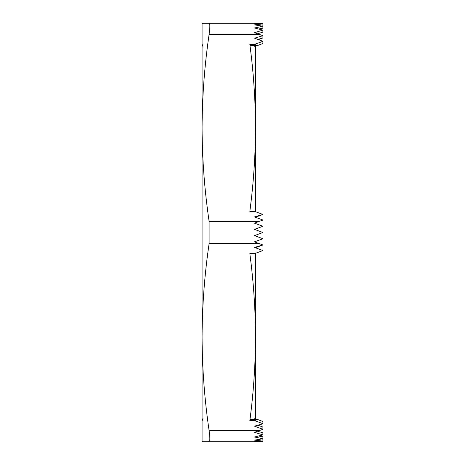 <?xml version="1.0" encoding="UTF-8"?>
<svg xmlns="http://www.w3.org/2000/svg" width="465" height="465" viewBox="0 0 465 465"><rect width="100%" height="100%" fill="white"/><g stroke="black" fill="none" stroke-linecap="round" stroke-linejoin="round"><path stroke-width="0.7" d="M209.105 430.619L259.313 430.619L254.506 432.311L262.917 434.88L254.506 437.019L262.917 438.768L254.506 440.134L262.917 441.111L262.917 441.75L209.105 441.75C210.07 441.465 210.07 437.751 209.105 430.619C204.53 399.452 202.194 368.292 202.083 337.125L202.083 127.875C202.194 159.042 204.53 190.202 209.105 221.369L259.313 221.369L254.506 223.148L262.917 226.269L254.506 229.385L262.917 232.5L254.506 235.616L262.917 238.731L254.506 241.852L262.917 244.968L254.506 247.421L262.917 250.536L254.506 253.657L249.845 253.657C253.53 281.476 255.419 309.301 255.506 337.125L255.506 253.286M255.506 247.793L255.506 247.13M255.506 242.219L255.506 241.48M255.506 235.988L255.506 235.244M259.313 430.619L262.917 429.282L254.506 426.167L262.917 423.714L258.401 425.382M209.105 23.25L202.083 23.25L202.083 127.875C202.194 96.708 204.53 65.548 209.105 34.381C210.07 27.232 210.07 23.523 209.105 23.25L262.917 23.25L262.917 23.889L254.506 24.866L262.917 26.232L254.506 27.981L262.917 30.12L254.506 32.69L259.313 34.381L209.105 34.381M259.313 221.369L262.917 220.032L254.506 216.917L262.917 214.464L254.506 211.343L249.845 211.343C253.53 183.524 255.419 155.699 255.506 127.875L255.506 45.518M249.845 44.408L254.506 44.408L257.511 45.518L250.385 45.518L249.845 44.408C253.53 72.226 255.419 100.051 255.506 127.875L255.506 211.715M254.506 44.408L262.917 41.286L254.506 38.171L262.917 35.718L259.313 34.381M257.511 419.482L262.917 421.488L262.917 423.714L254.506 420.593L249.845 420.593L250.385 419.482L257.511 419.482L254.506 420.593M255.506 419.482L255.506 337.125C255.419 364.949 253.53 392.774 249.845 420.593M209.105 441.75L202.083 441.75L202.083 337.125C202.194 305.958 204.53 274.798 209.105 243.631L209.105 221.369M259.313 23.25L254.506 23.343L262.917 23.889L262.917 25.906L261.69 26.011M261.69 438.989L262.917 439.094L262.917 441.111L254.506 441.657L259.313 441.75M255.506 229.756L255.506 229.013L261.266 226.879M255.506 223.52L255.506 222.781L256.308 222.485M255.506 217.289L255.506 216.626M262.917 244.968L255.506 247.711M262.917 214.464L255.506 217.207M257.866 39.415L262.917 37.944L258.401 39.618M262.917 32.137L257.639 33.771L262.917 32.137L262.917 30.12M258.697 28.993L262.917 28.162L262.917 26.232M257.511 45.518L262.917 43.512L262.917 41.286M262.917 429.282L262.917 427.056L257.866 425.184M262.917 438.768L262.917 436.838L258.697 436.007M262.917 434.88L262.917 432.863L257.639 431.229M262.917 35.718L262.917 37.944M259.313 243.631L209.105 243.631M254.733 418.605L255.244 419.482M202.978 418.465L202.083 420.825M202.978 46.535L202.083 44.175M254.733 46.395L255.244 45.518"/></g></svg>
